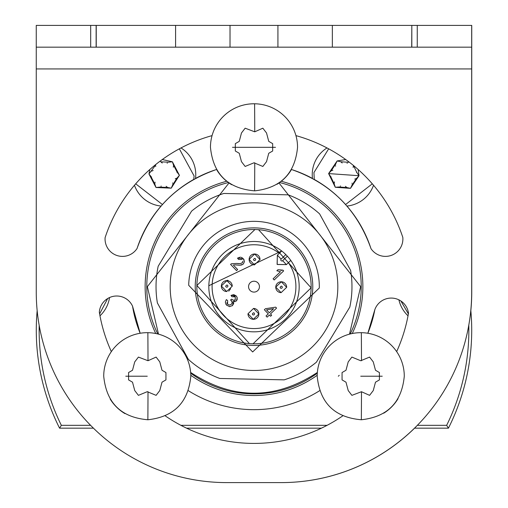 <?xml version="1.0" encoding="UTF-8"?>
<svg xmlns="http://www.w3.org/2000/svg" width="508" height="508" viewBox="0 0 508 508"><rect width="100%" height="100%" fill="white"/><g stroke="black" fill="none" stroke-linecap="round" stroke-linejoin="round"><path stroke-width="0.76" d="M470.833 310.655A190.5 190.5 0 0 0 471.741 292.1L471.741 25.4L411.817 25.4L411.817 47.174L332.353 47.174L332.353 25.4L277.92 25.4L277.92 47.174L332.353 47.174M226.816 482.6L281.241 482.6A190.5 190.5 0 0 0 414.566 428.174M321.424 428.174L186.576 428.174L321.424 428.174M326.993 147.936A31.566 31.566 0 0 0 312.464 178.429L312.464 178.429A123.006 123.006 0 0 0 292.144 169.71M373.539 185.255A31.566 31.566 0 0 1 346.926 206.064L346.926 206.064A123.006 123.006 0 0 1 370.992 248.653C357.188 209.512 330.683 183.121 291.471 169.494M411.817 47.174L471.684 47.174L471.684 292.1A190.5 190.5 0 0 1 281.184 482.6L226.759 482.6A190.5 190.5 0 0 1 36.258 292.1L36.258 47.174L90.684 47.174L90.684 25.4L36.258 25.4L36.258 47.174M291.294 169.799A43.542 43.542 0 0 1 281.267 181.267A108.858 108.858 0 0 1 352.26 333.515A43.542 43.542 0 0 1 367.836 333.261L374.853 309.594A17.418 17.418 0 0 1 408.502 313.144A156.756 156.756 0 0 1 396.659 351.612M398.031 398.704A43.542 43.542 0 0 1 383.73 413.201M342.741 415.874A156.756 156.756 0 0 1 165.259 415.874M124.936 413.607A43.542 43.542 0 0 1 110.185 399.059M111.341 351.612A156.756 156.756 0 0 1 99.333 312.153A17.418 17.418 0 0 1 132.55 306.191L140.164 333.261A43.542 43.542 0 0 1 155.74 333.515A108.858 108.858 0 0 1 226.733 181.267A43.542 43.542 0 0 1 216.929 170.155M216.529 169.494C177.381 183.096 150.895 209.429 137.058 248.495A17.418 17.418 0 0 1 105.105 237.636A156.756 156.756 0 0 1 212.058 135.617A43.542 43.542 0 0 1 297.542 147.32C295.046 173.488 280.733 188.004 254.603 190.856C227.838 188.563 213.125 174.047 210.458 147.32A43.542 43.542 0 0 1 254.603 103.784A70.758 0.762 -90 0 1 254.743 131.82L262.846 128.187L266.529 132.982L268.745 141.357L272.675 143.643L272.675 150.997L268.745 153.283L266.529 161.658L262.846 166.453L254 162.789L245.154 166.453L241.471 161.658L239.255 153.283L235.325 150.997L235.325 143.643L239.255 141.357L241.471 132.982L245.154 128.187L254.743 131.82M295.942 135.617A156.756 156.756 0 0 1 402.819 237.414A17.418 17.418 0 0 1 370.992 248.653M317.195 376.218A43.542 43.542 0 0 1 361.34 332.683A43.542 43.542 0 0 1 404.279 376.218C401.784 402.393 387.471 416.903 361.34 419.76C334.575 417.462 319.862 402.952 317.195 376.218A43.542 43.542 0 0 1 317.208 375.285A108.858 108.858 0 0 1 190.792 375.285L190.805 376.218C188.309 402.393 173.996 416.903 147.86 419.76C121.101 417.462 106.388 402.952 103.721 376.218A43.542 43.542 0 0 1 147.86 332.683A43.542 43.542 0 0 1 190.805 376.218M190.64 372.453C232.88 400.126 275.12 400.126 317.36 372.453A43.542 43.542 0 0 1 349.491 334.156L360.655 286.658L278.994 182.975A43.542 43.542 0 0 1 276.993 184.296M188.335 390.671A123.006 123.006 0 0 0 319.665 390.671M132.55 306.191A123.006 123.006 0 0 0 140.164 333.261M367.836 333.261A123.006 123.006 0 0 0 374.853 309.594M339.255 375.329L338.315 376.218M231.68 184.709A43.542 43.542 0 0 1 229.006 182.975L147.345 286.658L158.509 334.156M372.307 183.82L345.58 204.534A123.006 123.006 0 0 0 338.099 196.888M336.893 195.77A123.006 123.006 0 0 0 314.255 179.419L313.944 172.561L328.663 148.825M215.786 169.736A123.006 123.006 0 0 0 195.536 178.429L195.536 178.429A31.566 31.566 0 0 0 181.007 147.936M160.058 161.169L160.871 161.842L168.618 162.179L172.383 161.798L162.293 159.531A156.756 156.756 0 0 1 179.337 148.825L194.1 175.959L193.745 179.419A123.006 123.006 0 0 0 162.42 204.534L135.693 183.82A156.756 156.756 0 0 1 149.847 169.507L148.965 173.984L155.689 164.954M134.461 185.255A31.566 31.566 0 0 0 161.074 206.064A123.006 123.006 0 0 0 137.058 248.495M471.684 47.174L471.684 25.4L471.684 47.174M277.92 47.174L230.022 47.174L230.022 25.4L96.241 25.4L96.241 47.174L90.684 47.174M96.241 47.174L230.022 47.174M361.48 391.725L351.892 395.351L348.215 390.557L345.992 382.187L342.062 379.901L342.062 372.542L345.992 370.256L348.215 361.887L351.892 357.092L360.737 360.75L369.583 357.092L373.266 361.887L375.488 370.256L379.419 372.542L379.419 379.901L375.488 382.187L373.266 390.557L369.583 395.351L361.48 391.725A70.758 0.762 -90 0 1 361.34 419.76M148.006 360.718L156.108 357.092L159.785 361.887L162.008 370.256L165.938 372.542L165.938 379.901L162.008 382.187L159.785 390.557L156.108 395.351L147.263 391.693L138.417 395.351L134.734 390.557L132.512 382.187L128.581 379.901L128.581 372.542L132.512 370.256L134.734 361.887L138.417 357.092L148.006 360.718A70.758 0.762 -90 0 0 147.86 332.683M411.709 47.174L411.817 25.4M96.133 47.174L96.133 25.4L90.684 25.4M230.022 25.4L277.92 25.4M411.709 25.4L332.353 25.4M279.61 182.537A107.226 107.226 0 0 1 350.222 333.966M317.303 373.202A107.226 107.226 0 0 1 190.697 373.202M157.778 333.966A107.226 107.226 0 0 1 228.39 182.537M350.603 270.345A97.974 97.974 0 0 1 349.815 307.092L316.427 362.166A97.974 97.974 0 0 1 284.207 379.857L219.824 378.473A97.974 97.974 0 0 1 188.392 359.416L157.397 302.971A97.974 97.974 0 0 1 158.185 266.224L191.573 211.15A97.974 97.974 0 0 1 223.793 193.459L288.176 194.837A97.974 97.974 0 0 1 319.608 213.893L350.603 270.345M170.199 284.925A83.82 83.82 0 0 1 255.734 202.857A83.82 83.82 0 0 1 337.801 288.392A83.82 83.82 0 0 1 252.266 370.459A83.82 83.82 0 0 1 170.199 284.925M188.697 285.305L252.647 351.955L319.303 288.004A65.316 65.316 0 0 0 255.353 221.355A65.316 65.316 0 0 0 188.697 285.305M312.769 287.871A58.782 58.782 0 0 1 252.787 345.427A58.782 58.782 0 0 1 195.231 285.445A58.782 58.782 0 0 1 255.213 227.889A58.782 58.782 0 0 1 312.769 287.871M249.453 343.624L196.863 285.477L254.946 229.514M258.547 229.686L311.137 287.839L253.054 343.802M470.808 310.369A217.716 217.716 0 0 1 471.621 323.806A217.716 217.716 0 0 1 471.646 324.669A217.716 217.716 0 0 1 448.424 428.174L446.659 425.323L417.36 425.323M468.801 325.12A214.865 214.865 0 0 1 446.659 425.323M37.167 310.655A217.716 217.716 0 0 0 36.379 323.806A217.716 217.716 0 0 0 36.354 324.669A217.716 217.716 0 0 0 59.576 428.174L93.434 428.174M90.589 425.323L61.341 425.323L59.576 428.174M61.341 425.323A214.865 214.865 0 0 1 39.192 325.387M327.101 425.323L180.899 425.323M408.019 315.811A31.566 31.566 0 0 1 398.901 299.841M109.531 297.542A31.566 31.566 0 0 1 99.981 315.811M448.424 428.174L414.509 428.174M408.375 313.874L400.875 300.971M107.709 298.501L99.625 313.874M358.153 169.507L359.01 175.711L350.488 188.347L335.286 187.281L328.606 173.584L337.128 160.953L345.707 159.531M173.425 166.084L173.622 165.367L172.383 161.798L179.419 175.317L171.228 188.17L156.007 187.503L148.965 173.984L151.543 177.165M353.505 165.538L356.876 172.593L359.01 175.711L356.464 178.505L352.127 184.937L350.488 188.347L346.793 187.541L339.052 187.001L335.286 187.281L334.137 183.68L330.733 176.708L328.606 173.584L331.153 170.79L335.49 164.357L337.128 160.953L340.817 161.76L348.558 162.3L348.996 161.969M173.622 165.367L177.203 172.25L179.419 175.317L176.949 178.175L172.777 184.721L171.228 188.17L167.519 187.458L159.766 187.122L156.007 187.503L154.762 183.934L151.181 177.051M353.136 167.411L353.162 166.961M353.263 166.332L353.479 165.614M356.876 172.593L356.521 172.466M354.743 179.108L355.143 178.905M355.74 178.676L356.464 178.505M352.127 184.937L352.057 184.563M352.006 183.471L352.038 183.121M345.415 186.347L345.789 186.595M346.285 186.995L346.793 187.541M340.265 186.157L340.589 186.011M334.48 181.889L334.455 182.34M334.353 182.969L334.137 183.68M330.733 176.708L331.095 176.835M332.873 170.193L332.473 170.396M331.876 170.618L331.153 170.79M335.49 164.357L335.559 164.732M335.61 165.83L335.578 166.179M342.202 162.954L341.827 162.706M341.332 162.3L340.817 161.76M347.345 163.138L347.028 163.29M162.281 162.998L161.9 162.757M161.398 162.369L160.871 161.842M167.43 163.049L167.113 163.208M173.33 167.164L173.342 166.719M177.203 172.25L176.841 172.129M175.241 178.822L175.635 178.606M176.225 178.365L176.949 178.175M172.777 184.721L172.701 184.347M172.618 183.255L172.637 182.899M166.103 186.303L166.491 186.538M166.992 186.925L167.519 187.458M160.953 186.246L161.271 186.093M155.061 182.131L155.042 182.582M154.959 183.21L154.762 183.934M153.143 170.478L152.749 170.694M152.159 170.936L151.441 171.126M155.766 166.046L155.746 166.395M227.94 280.321L227.952 281.184M227.025 281.064L227.254 280.232M311.137 287.839A57.15 57.15 0 0 0 255.181 229.521A57.15 57.15 0 0 0 196.863 285.477A57.15 57.15 0 0 0 252.819 343.795A57.15 57.15 0 0 0 311.137 287.839M299.168 287.591A45.174 45.174 0 0 0 254.933 241.49A45.174 45.174 0 0 0 208.832 285.725A45.174 45.174 0 0 0 253.067 331.826A45.174 45.174 0 0 0 299.168 287.591M289.82 259.131L290.779 260.42L286.404 264.617L277.247 264.497M287.344 256.178L288.709 257.74M290.779 260.42L286.404 264.617L282.639 260.687L287.344 256.172A45.174 45.174 0 0 0 285.833 254.603L284.321 253.168M280.105 252.559L281.73 250.996L208.832 285.725L281.73 250.996L277.362 255.187L277.171 264.427L286.404 264.617L277.171 264.427L277.362 255.187L281.134 259.118L285.833 254.603M277.101 264.344L277.362 255.187M258.877 313.976L253.327 319.31L247.993 313.754L253.327 319.31L258.877 313.976A5.442 5.442 0 0 0 253.549 308.426L247.993 313.754A5.442 5.442 0 0 0 253.327 319.31A5.442 5.442 0 0 0 258.877 313.976L253.549 308.426M286.652 287.331A5.442 5.442 0 0 0 281.324 281.775A5.442 5.442 0 0 0 275.768 287.109A5.442 5.442 0 0 0 281.095 292.659L286.652 287.331L281.324 281.775L275.768 287.109L281.095 292.659L286.652 287.331M260.007 259.563A5.442 5.442 0 0 0 254.673 254.006A5.442 5.442 0 0 0 249.123 259.334A5.442 5.442 0 0 0 254.451 264.89L260.007 259.563L254.673 254.006L249.123 259.334L254.451 264.89L260.007 259.563M232.232 286.207A5.442 5.442 0 0 0 226.905 280.651A5.442 5.442 0 0 0 221.348 285.985A5.442 5.442 0 0 0 226.676 291.535L232.232 286.207L226.905 280.651L221.348 285.985L226.676 291.535L232.232 286.207M231.019 295.389L233.75 294.627L236.182 295.885L231.019 295.389L231.921 296.748L235.255 296.818L233.756 296.101M236.969 296.996L237.268 299.479M236.83 300.463L236.391 300.99L237.204 297.637L236.182 295.885M234.963 301.727L233.229 301.523L233.68 303.587L232.264 305.797M229.87 306.61L229.203 306.565M226.765 305.314L225.762 303.974M226.251 299.784L225.381 301.942M226.886 302.666L227.571 304.248L229.457 305.086L231.4 304.298L232.213 302.514L231.978 301.428M231.915 301.301L230.549 300.006L231.458 300.698L232.213 302.514L231.4 304.298L229.457 305.086L227.571 304.248L227.654 300.622L226.39 299.612M234.645 300.209L235.268 299.771L233.515 300.317L231.68 299.155L233.515 300.317L234.569 300.241M280.689 270.339L282.105 270.326M241.344 257.315L243.167 258.578L237.509 258.127L240.417 257.105M242.037 264.865L240.151 265.195L243.37 264.027L244.475 261.449L243.167 258.578L244.069 259.817M240.151 265.195L239.497 265.201M239.268 265.195L234.315 264.808L240.138 265.195M240.182 263.62L236.36 263.449L239.395 263.658M242.856 261.842L242.945 261.201L242.252 262.807L240.341 263.601L242.252 262.807L242.811 261.969M257.924 282.886A5.442 5.442 0 0 0 250.234 282.727A5.442 5.442 0 0 0 250.076 290.424A5.442 5.442 0 0 0 257.766 290.582A5.442 5.442 0 0 0 257.924 282.886A5.442 5.442 0 0 0 250.234 282.727A5.442 5.442 0 0 0 250.076 290.424M225.368 302.387L226.606 305.156L229.648 306.61L232.601 305.505L233.229 301.523L236.391 300.99M231.68 299.155L230.549 300.006M235.255 296.818L235.268 299.771M283.654 270.897L282.937 270.154L277.959 269.697L276.841 270.77L280.454 271.748L273.082 278.822L274.193 279.978L283.654 270.897M236.36 263.449L231.496 263.741L230.562 264.382L236.537 270.605L237.649 269.538L233.216 264.922M237.509 258.127L238.531 259.442L242.183 259.467M270.618 316.249L271.678 315.227L270.459 313.957L276.568 308.096L275.66 307.149L265.43 308.712L264.363 309.734L268.288 313.823L266.033 315.982L267.144 317.144L269.399 314.979L270.618 316.249M269.348 312.801L266.516 309.848L273.602 308.718L269.348 312.801M360.737 376.218L382.232 376.218M147.263 376.218L125.768 376.218M359.01 175.711L328.606 173.584M36.258 68.942L471.741 68.942M361.48 360.718A70.758 0.762 -90 0 0 361.34 332.683M147.86 419.76A70.758 0.762 -90 0 0 148.006 391.725M254.603 190.856A70.758 0.762 -90 0 0 254.743 162.82M175.597 47.174L175.597 25.4M417.259 47.174L417.259 25.4M275.495 147.32L232.505 147.32M279.349 253.282A41.91 41.91 0 0 0 222.707 258.775A41.91 41.91 0 0 0 223.761 315.671A41.91 41.91 0 0 0 280.562 319.075A41.91 41.91 0 0 0 288.392 262.706M282.639 260.687A1.086 1.086 0 0 1 281.102 260.655A1.086 1.086 0 0 1 281.134 259.118M252.349 313.842A1.086 1.086 0 0 0 253.416 314.954A1.086 1.086 0 0 0 254.527 313.887A1.086 1.086 0 0 0 253.46 312.776L252.349 313.842M275.768 287.109L281.095 292.659M280.118 287.198A1.086 1.086 0 0 0 281.184 288.309A1.086 1.086 0 0 0 282.296 287.242A1.086 1.086 0 0 0 281.229 286.131L280.118 287.198M249.123 259.334L254.451 264.89M253.473 259.429A1.086 1.086 0 0 0 254.54 260.534A1.086 1.086 0 0 0 255.651 259.474A1.086 1.086 0 0 0 254.584 258.362L253.473 259.429M221.348 285.985L226.676 291.535M225.704 286.074A1.086 1.086 0 0 0 226.771 287.185A1.086 1.086 0 0 0 227.882 286.118A1.086 1.086 0 0 0 226.816 285.007L225.704 286.074M230.607 288.754L228.759 291.167"/></g></svg>

